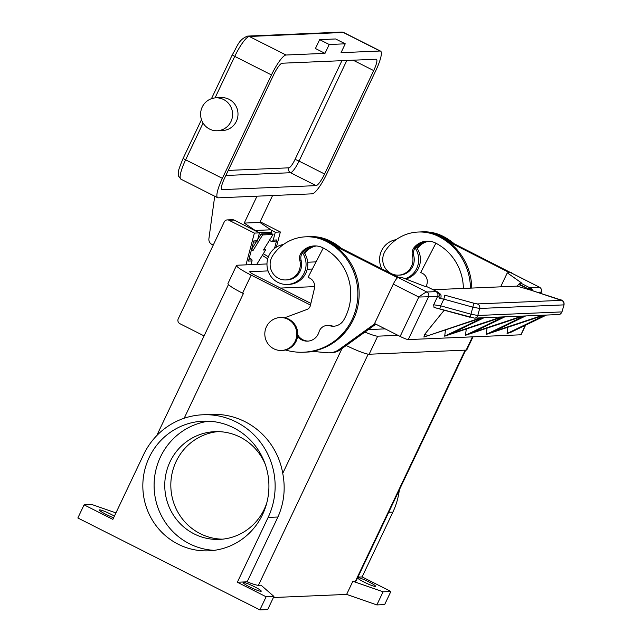 <?xml version="1.0" encoding="UTF-8"?>
<svg xmlns="http://www.w3.org/2000/svg" width="642" height="642" viewBox="0 0 642 642"><rect width="100%" height="100%" fill="white"/><g stroke="black" fill="none" stroke-linecap="round" stroke-linejoin="round"><path stroke-width="0.96" d="M113.626 517.765A10.063 1.14 -154.6 0 1 106.066 514.403A10.063 1.14 -154.6 0 1 99.358 509.989A10.063 1.14 -154.6 0 1 110.825 514.202A10.063 1.14 -154.6 0 1 114.404 516.136M84.086 504.853L77.851 517.982L259.89 609.9L267.69 609.571L273.925 596.434L261.029 585.183L258.429 585.295A21.948 2.488 -154.6 0 1 247.146 581.821L237.355 582.238L268.123 517.428A71.294 69.264 87.6 0 0 202.848 414.772A71.294 69.264 87.6 0 0 143.631 454.568L112.864 519.378L84.086 504.853L91.878 504.516L115.945 512.894M388.699 512.3L392.88 512.123L362.104 576.933L390.882 591.459L384.646 604.595L376.846 604.924L346.624 594.412L273.412 597.525M254.545 586.772A10.063 1.14 -154.6 0 1 261.246 591.186A10.063 1.14 -154.6 0 1 249.778 586.973A10.063 1.14 -154.6 0 1 243.077 582.559A10.063 1.14 -154.6 0 1 254.545 586.772M357.706 577.575A10.063 1.14 -154.6 0 1 368.901 581.901A10.063 1.14 -154.6 0 1 375.602 586.323A10.063 1.14 -154.6 0 1 364.134 582.109A10.063 1.14 -154.6 0 1 357.514 577.977M392.88 512.123A71.294 69.264 -92.4 0 0 399.34 489.894M273.925 596.434L266.125 596.771L237.355 582.238M202.848 414.772L211.515 414.403A71.294 69.264 87.6 0 1 282.745 473.339C285.666 488.546 284.061 503.103 277.922 517.011L247.146 581.821M346.624 594.412L352.859 581.275L355.459 581.162L465.153 350.155M259.89 609.9L266.125 596.771M178.227 544.239A64.89 63.044 87.6 0 1 144.153 472.624A64.89 63.044 87.6 0 1 203.121 421.168A64.89 63.044 87.6 0 1 233.536 427.757A64.89 63.044 87.6 0 1 267.602 499.38A64.89 63.044 87.6 0 1 208.634 550.836A64.89 63.044 87.6 0 1 178.227 544.239M214.259 550.338A64.89 63.044 87.6 0 1 189.486 543.766A64.89 63.044 87.6 0 1 154.907 475A64.89 63.044 87.6 0 1 208.762 421.184M376.846 604.924L383.081 591.796L352.859 581.275M362.104 576.933L357.923 577.11M390.882 591.459L383.081 591.796M310.479 305.078L251.15 275.121A21.948 2.488 -154.6 0 1 248.727 273.877A21.948 2.488 -154.6 0 1 236.521 265.483L227.95 283.547A21.948 2.488 25.4 0 0 240.148 291.933A21.948 2.488 -154.6 0 0 242.572 293.177L243.374 293.579L184.182 418.247M465.707 350.131L356.125 580.906A21.948 2.488 -154.6 0 1 355.459 581.162M397.92 335.317L377.705 336.175L369.134 354.24A21.948 2.488 25.4 0 1 347.29 346.03A21.948 2.488 -154.6 0 1 346.247 345.516M266.863 502.63A53.92 52.379 87.6 0 1 219.436 539.392A53.92 52.379 87.6 0 1 194.165 533.911A53.92 52.379 87.6 0 1 165.853 474.406A53.92 52.379 87.6 0 1 214.853 431.649A53.92 52.379 87.6 0 1 240.124 437.13A53.92 52.379 87.6 0 1 265.226 464.254M222.461 539.168A53.92 52.379 87.6 0 1 200.224 533.654A53.92 52.379 87.6 0 1 171.631 475.682A53.92 52.379 87.6 0 1 217.887 431.617M236.521 265.483A21.948 2.488 -154.6 0 1 237.187 265.226L266.976 263.958M307.695 262.225L316.081 261.872M377.705 336.175A21.948 2.488 -154.6 0 1 364.897 332.075M310.88 303.385L254.617 274.977A7.319 0.827 -154.6 0 1 249.738 271.767A7.319 0.827 -154.6 0 1 249.963 271.678L268.059 270.908M307.213 269.239L312.373 269.022M385.144 328.873L368.356 329.587M369.134 354.24L466.164 350.107A21.948 2.488 25.4 0 0 466.83 349.85L473.01 336.833M314.676 286.613L280.546 288.065M276.357 247.146L280.369 231.987L260.138 221.771M271.165 230.117L275.306 232.203L280.369 231.987M269.383 240.405L270.763 241.103A1.83 1.774 -92.4 0 0 273.211 240.116L276.758 239.964A1.83 1.774 87.6 0 1 275.177 241.143L271.622 241.296M275.306 232.203L273.211 240.116M267.666 259.007A1.83 1.774 -92.4 0 0 267.04 258.357L262.281 255.396M276.758 239.964L274.511 248.454M263.332 253.694L268.38 256.824M204.076 335.902L179.888 323.688A3.659 3.555 87.6 0 1 178.251 318.793L224.235 221.947A3.659 3.555 87.6 0 1 228.993 220.27L254.384 233.094L259.448 232.877L234.057 220.062A3.659 3.555 -92.4 0 0 232.348 219.684L227.276 219.901M251.038 264.632L252.025 260.933L248.47 261.085L253.807 240.935L257.354 240.79L259.448 232.877M254.384 233.094L245.974 264.849M257.354 240.79A1.83 1.774 87.6 0 1 255.773 241.97L253.502 242.066M249.321 257.867L251.191 259.031A1.83 1.774 87.6 0 1 252.025 260.933M256.76 264.392L265.644 249.931L263.477 250.019L273.019 234.49L271.518 233.511L261.125 233.953L262.626 234.932L273.019 234.49M262.626 234.932L253.084 250.46L251.263 250.54M265.644 249.931L264.143 248.952M251.544 249.481L256.254 241.873M257.683 239.554L261.125 233.953M251.584 249.481L253.084 250.46M390.32 273.075A15.544 15.103 87.6 0 1 385.352 250.853A43.263 42.027 87.6 0 1 418.279 232.027A43.263 42.027 87.6 0 1 438.558 236.417A58.526 56.857 87.6 0 1 470.466 288.122M463.363 288.427A51.208 49.755 -92.4 0 0 435.437 242.981A18.289 17.767 -92.4 0 0 426.866 241.127A18.289 17.767 -92.4 0 0 414.395 247.186A9.149 8.884 -92.4 0 0 412.437 255.636A15.544 15.103 87.6 0 1 398.505 275.153A15.544 15.103 87.6 0 1 392.15 273.998M427.516 241.111A18.289 17.767 -92.4 0 0 415.695 247.13A9.149 8.884 -92.4 0 0 413.737 255.58A15.544 15.103 87.6 0 1 399.805 275.097L398.505 275.153M426.312 286.789L427.05 283.708A9.149 8.884 -92.4 0 0 422.316 273.299L420.719 272.489L435.878 243.206M418.279 232.027L419.579 231.971A43.263 42.027 87.6 0 1 439.858 236.36A58.526 56.857 87.6 0 1 448.461 241.729L509.684 272.746M448.461 241.729A58.526 56.857 87.6 0 1 471.766 288.073M539.729 287.343L510.936 272.738A7.319 1.525 116.8 0 0 510.751 272.706L507.292 272.85L521.256 282.745L520.156 282.793L530.156 287.993A3.659 1.115 117.5 0 0 529.072 288.635A3.659 2.68 -166.3 0 1 529.305 288.691A3.659 2.68 -166.3 0 1 531.913 290.569M500.648 286.838L507.292 272.85M539.657 287.239L530.428 287.6A10.97 1.244 25.4 0 0 530.156 287.993A3.659 3.579 -31.3 0 1 532.194 290.666M537.153 292.279L541.134 292.11A3.659 3.555 -92.4 0 0 539.497 287.215L510.751 272.706M540.532 293.37L541.142 292.086M525.389 325.277L520.871 334.795A7.319 0.827 25.4 0 0 521.087 334.707L525.621 325.157M531.399 290.385A3.659 2.921 111.3 0 0 531.094 290.24A3.659 2.921 111.3 0 0 531.086 290.232A3.659 2.921 111.3 0 0 530.757 290.136L561.389 300.352L477.231 303.931A3.659 3.555 87.6 0 1 479.67 308.465L563.82 304.886A3.659 3.555 -92.4 0 0 561.389 300.352M534.569 291.46A3.659 1.701 107.9 0 0 534.441 291.404A3.659 1.701 107.9 0 0 534.433 291.404A3.659 1.701 107.9 0 0 534.296 291.372L518.624 284.47L517.099 286.139L433.085 289.719M477.231 303.931L473.852 303.209L470.979 314.203L477.792 315.487L561.782 311.916A3.659 3.555 87.6 0 1 558.524 314.548C559.904 314.66 561.052 313.769 561.975 311.884L564.021 304.854C564.406 301.892 563.002 300.143 559.816 299.589A3.659 1.701 107.9 0 0 559.68 299.557M473.852 303.209L444.826 295.184L443.839 299.148L472.857 307.173L479.67 308.465L477.792 315.487A3.659 3.555 87.6 0 1 474.221 318.127M439.184 293.635L440.219 293.988A3.659 1.661 103.4 0 1 440.653 298.578L443.839 299.148L440.669 305.817L433.655 304.781L434.032 307.454L439.706 308.89L440.669 305.817L470.979 314.203L470.016 317.268L434.136 307.462M440.653 298.578L439.465 298.161L438.687 296.724A3.659 3.017 -74.1 0 0 437.603 291.933L427.058 286.757L425.959 286.805L401.595 277.344L398.128 277.496A7.319 1.525 116.8 0 0 393.281 284.133L418.833 297.037L437.579 296.516L433.655 304.781M438.687 296.724A7.319 0.827 -154.6 0 0 437.579 296.516A3.659 3.555 87.6 0 0 435.942 291.62A10.97 1.244 25.4 0 1 437.603 291.933L437.651 291.925A3.659 3.659 0 0 1 439.537 294.14A3.659 2.696 163 0 1 438.687 296.724L439.465 298.161M435.942 291.62L426.874 292.006A3.659 3.555 87.6 0 1 428.511 296.901A3.659 3.555 87.6 0 0 426.874 292.006C425.445 292.351 422.765 294.028 418.833 297.037L400.127 336.432A7.319 0.827 25.4 0 0 408.248 339.586L428.511 296.901M427.211 286.83L437.603 291.933M440.219 293.988L439.385 293.731M520.156 282.793L518.624 284.47M520.148 285.08L521.015 283.242M520.871 334.795L408.248 339.586M546.446 315.062L511.209 332.147L507.068 333.519L507.854 327.251M544.328 315.158L486.267 334.41L487.061 328.134M523.535 316.041L465.482 335.293L466.269 329.017M502.742 316.923L444.689 336.175L445.476 329.9M481.949 317.806L423.897 337.058L424.619 334.426L444.264 310.15M507.06 333.519L545.002 315.126M486.267 334.41L524.209 316.008M525.654 315.952L493.136 331.713L542.883 315.214M423.897 337.058L480.513 317.87M504.861 316.835L472.343 332.596L522.09 316.097M465.482 335.293L503.416 316.891M484.068 317.718L451.559 333.479L501.298 316.988M444.681 336.175L482.623 317.782M427.765 335.365L424.619 334.426M393.281 284.133L374.575 323.536L400.127 336.432M511.297 272.922L442.186 237.604M509.732 272.657L511.465 272.585M420.446 231.939A43.263 42.027 87.6 0 1 421.312 231.898A43.263 42.027 87.6 0 1 441.592 236.288A58.526 56.857 87.6 0 1 450.194 241.657M416 246.785A20.119 19.549 87.6 0 1 416.802 247.86A9.149 8.884 -92.4 0 1 417.428 247.05A18.289 17.767 -92.4 0 1 428.383 241.127M381.789 268.765A20.119 19.549 87.6 0 1 381.581 250.693A20.119 19.549 87.6 0 1 396.106 239.683M415.069 247.932A20.119 19.549 87.6 0 1 416.714 268.428A20.119 19.549 87.6 0 1 405.142 278.724M405.784 278.973A20.119 19.549 -92.4 0 0 418.44 268.356A20.119 19.549 -92.4 0 0 416.802 247.86M396.403 278.941L397.109 277.448L335.838 246.52A58.526 56.857 87.6 0 1 357.682 307.053A58.526 56.857 87.6 0 1 312.197 351.343L327.227 352.763A18.289 17.767 -92.4 0 0 329.595 352.827A18.289 17.767 -92.4 0 0 339.032 349.537L374.896 323.696M323.255 248.005L308.096 277.28L309.693 278.09A9.149 8.884 87.6 0 1 314.428 288.499L310.351 305.616A5.489 5.329 87.6 0 1 306.996 309.452L284.663 317.782M297.736 334.915A12.8 12.439 -92.4 0 0 308.256 341.095M297.559 336.585A12.8 12.439 -92.4 0 0 318.994 332.002A9.149 8.884 87.6 0 1 327.131 325.47L328.431 325.414A9.149 8.884 87.6 0 1 331.136 325.727A12.8 12.439 -92.4 0 0 334.265 326.176M375.851 324.178L340.766 349.465A18.289 17.767 87.6 0 1 331.328 352.747L329.595 352.827M329.563 242.395L398.794 277.464M398.842 277.376L397.109 277.448M313.031 351.415A58.526 56.857 87.6 0 1 306.515 352.081A58.526 56.857 87.6 0 1 305.648 352.113M307.823 236.729A43.263 42.027 87.6 0 1 308.69 236.689A43.263 42.027 87.6 0 1 328.969 241.079A58.526 56.857 87.6 0 1 337.572 246.448M303.377 251.576A20.119 19.549 87.6 0 1 304.18 252.651A20.119 19.549 87.6 0 1 305.825 273.147A20.119 19.549 87.6 0 1 289.109 284.382L287.375 284.454A20.119 19.549 -92.4 0 0 304.091 273.219A20.119 19.549 -92.4 0 0 302.446 252.723A9.149 8.884 -92.4 0 0 301.114 260.371A15.544 15.103 87.6 0 1 287.183 279.888L285.883 279.944A15.544 15.103 87.6 0 1 272.031 271.951A15.544 15.103 87.6 0 1 272.73 255.644A43.263 42.027 87.6 0 1 305.656 236.818A43.263 42.027 87.6 0 1 325.935 241.207A58.526 56.857 87.6 0 1 356.663 305.801A58.526 56.857 87.6 0 1 303.481 352.217A58.526 56.857 87.6 0 1 285.441 349.994M315.76 245.918A18.289 17.767 -92.4 0 0 304.806 251.849A9.149 8.884 -92.4 0 0 304.18 252.651M283.483 244.474A20.119 19.549 -92.4 0 0 268.958 255.484A20.119 19.549 -92.4 0 0 287.375 284.454M312.197 351.343A58.526 56.857 87.6 0 1 304.781 352.161L303.481 352.217M327.131 325.47A9.149 8.884 87.6 0 1 329.836 325.783A12.8 12.439 -92.4 0 0 343.767 319.997A51.208 49.755 -92.4 0 0 322.814 247.772A18.289 17.767 -92.4 0 0 314.243 245.918A18.289 17.767 -92.4 0 0 301.772 251.977A9.149 8.884 -92.4 0 0 299.814 260.427A15.544 15.103 87.6 0 1 285.883 279.944M316.418 245.958A18.289 17.767 -92.4 0 0 306.098 251.792A9.149 8.884 -92.4 0 0 304.838 253.67M308.69 236.689L309.99 236.633A43.263 42.027 87.6 0 1 330.269 241.023A58.526 56.857 87.6 0 1 341.303 248.326M313.617 351.471A58.526 56.857 87.6 0 1 307.815 352.033L306.515 352.081M314.893 245.902A18.289 17.767 -92.4 0 0 303.072 251.921A9.149 8.884 -92.4 0 0 302.446 252.723M305.656 236.818L306.956 236.762A43.263 42.027 87.6 0 1 327.235 241.151A58.526 56.857 87.6 0 1 335.838 246.52M280.113 317.557L281.068 317.517A16.459 15.994 87.6 0 1 296.139 341.223A16.459 15.994 87.6 0 1 282.464 350.412L281.509 350.452A16.459 15.994 -92.4 0 0 295.184 341.263A16.459 15.994 -92.4 0 0 280.113 317.557A16.459 15.994 -92.4 0 0 266.438 326.746A16.459 15.994 -92.4 0 0 281.509 350.452M429.041 241.167A18.289 17.767 -92.4 0 0 418.72 247.001A9.149 8.884 -92.4 0 0 417.461 248.879M421.312 231.898L422.613 231.842A43.263 42.027 87.6 0 1 442.892 236.232A58.526 56.857 87.6 0 1 453.926 243.535M282.127 63.221L376.124 59.224A12.8 2.664 -63.2 0 1 376.437 59.289A12.8 2.664 -63.2 0 1 373.7 70.588L324.595 174.006A12.8 2.664 -63.2 0 1 316.105 185.626L222.108 189.623A12.8 2.664 -63.2 0 1 221.795 189.559A12.8 2.664 -63.2 0 1 224.531 178.259L273.636 74.841A12.8 2.664 -63.2 0 1 282.127 63.221M325.004 53.358L286.027 55.011A21.948 4.574 116.8 0 0 271.47 74.937L222.365 178.356A21.948 4.574 116.8 0 0 217.67 197.728A21.948 4.574 116.8 0 0 218.208 197.832L312.205 193.836A21.948 4.574 116.8 0 0 326.754 173.91L375.867 70.492A21.948 4.574 116.8 0 0 380.562 51.119A21.948 4.574 116.8 0 0 380.024 51.015L341.038 52.676L345.244 43.808L335.662 38.969L319.636 39.652L315.431 48.519L325.004 53.358L329.218 44.491L345.244 43.808M215.897 97.849L221.305 97.616A16.459 15.994 87.6 0 1 236.376 121.322A16.459 15.994 87.6 0 1 222.71 130.511L217.293 130.743A16.459 15.994 -92.4 0 0 230.968 121.555A16.459 15.994 -92.4 0 0 223.609 99.526A16.459 15.994 -92.4 0 0 215.897 97.849A16.459 15.994 -92.4 0 0 202.222 107.037A16.459 15.994 -92.4 0 0 217.293 130.743M329.218 44.491L319.636 39.652M213.248 245.092L211.852 244.385A5.489 5.329 87.6 0 1 208.907 238.688L214.717 196.235M270.78 233.544L271.446 232.139A1.83 1.774 -92.4 0 0 270.812 229.804L259.825 222.429L272.601 195.513M257.009 196.179L244.233 223.087L255.219 230.47A1.83 1.774 87.6 0 1 255.741 231.008M259.825 222.429L244.233 223.087M268.123 517.428L277.922 517.011M282.745 473.339L341.977 348.598M258.429 585.295L368.179 354.167M251.15 275.121L242.572 293.177M472.456 336.849L466.164 350.107M267.04 258.357L267.858 258.325M228.993 220.27L234.057 220.062M248.992 259.127L251.191 259.031M413.737 255.58L412.437 255.636M524.362 286.765L520.317 284.727M532.427 290.746A3.659 3.555 -92.4 0 0 530.428 287.6M559.96 299.653A3.659 1.701 107.9 0 0 559.824 299.589L531.223 290.312M426.874 292.006L398.128 277.496M517.099 286.139L530.757 290.136M439.714 308.882L474.518 318.119L558.516 314.548M340.766 349.465L339.032 349.537M299.814 260.427L301.114 260.371M304.806 251.849L306.098 251.792M328.969 241.079L330.269 241.023M329.836 325.783L331.136 325.727M301.772 251.977L303.072 251.921M325.935 241.207L327.235 241.151M415.695 247.13L414.395 247.186M439.858 236.36L438.558 236.417M418.72 247.001L417.428 247.05M442.892 236.232L441.592 236.288M380.024 51.015L343.293 32.469A3.659 3.555 -92.4 0 0 341.576 32.1L247.579 36.096A3.659 3.555 87.6 0 1 249.297 36.474L343.293 32.469A21.948 4.574 -63.2 0 1 343.831 32.581L341.576 32.1M286.027 55.011L249.297 36.474A21.948 4.574 -63.2 0 0 234.747 56.392A3.659 0.417 25.4 0 1 232.308 54.787C237.516 46.32 238.334 39.764 247.579 36.096M222.108 189.623L221.554 189.342M217.67 197.728L180.94 179.182A21.948 4.574 -63.2 0 1 185.634 159.81L203.081 123.071M222.365 178.356L185.634 159.81A3.659 0.417 25.4 0 1 183.203 158.205C179.527 166.984 177.906 171.759 178.356 172.529L178.516 176.101L180.94 179.182M271.47 74.937L234.747 56.392L215.03 97.913M324.595 174.006L299.044 161.102L346.824 60.468M373.7 70.588L353.132 60.204M225.856 175.475L290.553 172.722A12.8 2.664 116.8 0 0 299.044 161.102A3.659 0.417 25.4 0 0 294.983 159.529A9.149 1.902 -63.2 0 1 288.916 167.827L228.263 170.411M341.921 60.677L294.983 159.529M316.105 185.626L290.553 172.722A3.659 3.555 87.6 0 1 288.916 167.827M270.812 229.804L255.219 230.47M271.446 232.139L259.039 232.669M156.696 435.677L228.456 284.558M541.318 292.102L540.692 293.426M561.983 311.884L564.021 304.854M532.202 290.674A3.659 3.659 0 0 0 531.72 289.373M232.308 54.787L211.459 98.699M201.492 119.677L183.203 158.205M380.562 51.119L343.831 32.581"/></g></svg>

